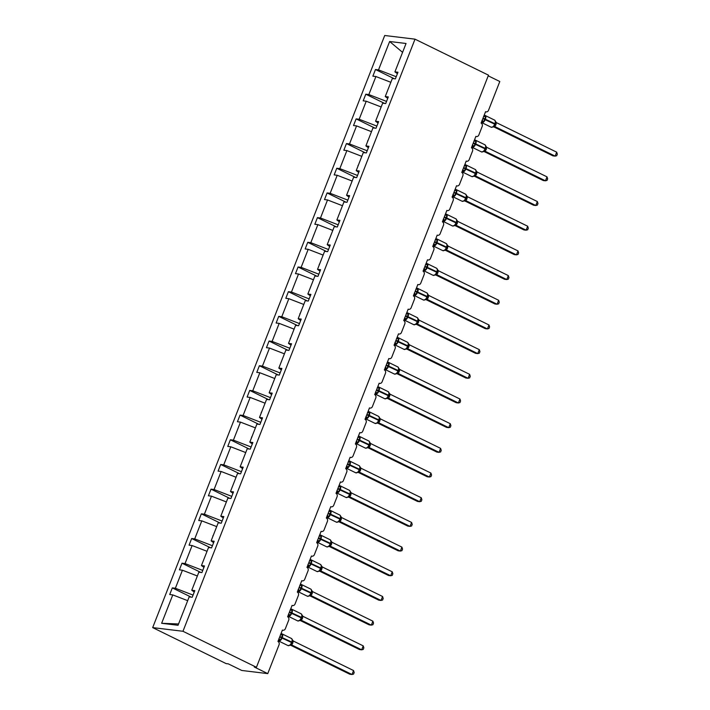 <?xml version="1.0" encoding="UTF-8"?>
<svg xmlns="http://www.w3.org/2000/svg" width="710" height="710" viewBox="0 0 710 710"><rect width="100%" height="100%" fill="white"/><g stroke="black" fill="none" stroke-linecap="round" stroke-linejoin="round"><path stroke-width="1.06" d="M152.677 627.604L226.144 663.61L228.309 663.868L241.79 670.471L267.759 673.621L254.278 667.009L256.443 667.276L488.48 75.171L415.013 39.165L384.714 35.5L152.677 627.604L182.967 631.279L415.013 39.165M488.223 75.837L499.804 81.508L488.516 110.307A2.574 2.219 -83.1 0 1 485.56 111.692L481.096 123.087A2.574 2.219 96.9 0 1 482.188 126.451L478.842 134.998A2.574 2.219 -83.1 0 1 475.886 136.373L471.422 147.769A2.574 2.219 96.9 0 1 472.514 151.132L469.168 159.679A2.574 2.219 -83.1 0 1 466.213 161.063L461.748 172.45A2.574 2.219 96.9 0 1 462.84 175.823L459.494 184.36A2.574 2.219 -83.1 0 1 456.539 185.745L452.075 197.14A2.574 2.219 96.9 0 1 453.166 200.504L449.82 209.051A2.574 2.219 -83.1 0 1 446.865 210.426L442.401 221.822A2.574 2.219 96.9 0 1 443.493 225.185L440.147 233.732A2.574 2.219 -83.1 0 1 437.191 235.117L432.727 246.503A2.574 2.219 96.9 0 1 433.819 249.876L430.473 258.413A2.574 2.219 -83.1 0 1 427.518 259.798L423.053 271.193A2.574 2.219 96.9 0 1 424.145 274.557L420.799 283.104A2.574 2.219 -83.1 0 1 417.844 284.479L413.38 295.875A2.574 2.219 96.9 0 1 414.471 299.238L411.125 307.785A2.574 2.219 -83.1 0 1 408.17 309.169L403.706 320.556A2.574 2.219 96.9 0 1 404.798 323.929L401.452 332.466A2.574 2.219 -83.1 0 1 398.496 333.851L394.032 345.246A2.574 2.219 96.9 0 1 395.124 348.61L391.778 357.157A2.574 2.219 -83.1 0 1 388.823 358.532L384.358 369.928A2.574 2.219 96.9 0 1 385.45 373.291L382.104 381.838A2.574 2.219 -83.1 0 1 379.149 383.222L374.685 394.609A2.574 2.219 96.9 0 1 375.776 397.982L372.43 406.519A2.574 2.219 -83.1 0 1 369.475 407.904L365.011 419.299A2.574 2.219 96.9 0 1 366.103 422.663L362.757 431.21A2.574 2.219 -83.1 0 1 359.801 432.585L355.337 443.981A2.574 2.219 96.9 0 1 356.429 447.344L353.083 455.891A2.574 2.219 -83.1 0 1 350.128 457.275L345.663 468.662A2.574 2.219 96.9 0 1 346.755 472.035L343.409 480.572A2.574 2.219 -83.1 0 1 340.454 481.957L335.99 493.352A2.574 2.219 96.9 0 1 337.081 496.716L333.736 505.263A2.574 2.219 -83.1 0 1 330.78 506.638L326.316 518.034A2.574 2.219 96.9 0 1 327.408 521.397L324.062 529.944A2.574 2.219 -83.1 0 1 321.106 531.328L316.642 542.715A2.574 2.219 96.9 0 1 317.734 546.088L314.388 554.625A2.574 2.219 -83.1 0 1 311.433 556.01L306.969 567.405A2.574 2.219 96.9 0 1 308.06 570.769L304.714 579.316A2.574 2.219 -83.1 0 1 301.759 580.691L297.295 592.087A2.574 2.219 96.9 0 1 298.386 595.45L295.041 603.997A2.574 2.219 -83.1 0 1 292.085 605.381L287.621 616.768A2.574 2.219 96.9 0 1 288.713 620.141L285.367 628.678A2.574 2.219 -83.1 0 1 282.411 630.063L277.947 641.458A2.574 2.219 96.9 0 1 279.039 644.822L267.759 673.621M191.194 597.137L172.317 587.889L175.37 588.253L193.067 595.095M172.317 587.889L169.717 594.536L172.77 594.9L161.64 623.291L178.041 625.279L189.171 596.888L192.224 597.261L194.824 590.613L191.771 590.241L198.844 572.207L201.897 572.571L204.498 565.932L201.445 565.559L208.518 547.516L211.571 547.889L214.171 541.242L211.118 540.878L218.192 522.835L221.245 523.208L223.845 516.56L220.792 516.188L227.866 498.154L230.919 498.518L233.519 491.879L230.466 491.506L237.539 473.464L240.583 473.836L243.193 467.189L240.14 466.825L247.213 448.782L250.257 449.155L252.867 442.507L249.814 442.135L256.887 424.101L259.931 424.465L262.54 417.826L259.487 417.453L266.561 399.419L269.605 399.783L272.214 393.136L269.161 392.772L276.234 374.729L279.279 375.102L281.888 368.454L278.835 368.082L285.908 350.048L288.952 350.412L291.561 343.773L288.508 343.4L295.582 325.366L298.626 325.73L301.235 319.083L298.182 318.719L305.256 300.676L308.3 301.049L310.909 294.401L307.856 294.029L314.929 275.995L317.973 276.367L320.583 269.72L317.53 269.347L324.603 251.313L327.647 251.677L330.256 245.03L327.203 244.666L334.277 226.623L337.321 226.996L339.93 220.349L336.877 219.976L343.951 201.942L346.995 202.315L349.604 195.667L346.551 195.294L353.624 177.26L356.668 177.624L359.278 170.977L356.225 170.613L363.298 152.57L366.342 152.943L368.952 146.296L365.898 145.923L372.972 127.889L376.016 128.262L378.625 121.614L375.572 121.241L382.646 103.207L385.69 103.571L388.299 96.924L385.246 96.56L392.319 78.517L395.363 78.89L397.973 72.243L394.92 71.87L406.049 43.487L389.639 41.499L378.519 69.891L396.215 76.724M194.265 592.051L191.771 590.241M200.868 572.446L181.991 563.199L185.044 563.571L202.74 570.414M203.939 567.37L201.445 565.559M210.542 547.765L191.665 538.517L194.718 538.89L212.414 545.724M213.612 542.68L211.118 540.878M220.215 523.084L201.338 513.836L204.391 514.2L222.088 521.042M223.286 517.998L220.792 516.188M229.889 498.393L211.012 489.154L214.065 489.518L231.762 496.361M232.96 493.317L230.466 491.506M239.563 473.712L220.686 464.464L223.739 464.837L241.436 471.671M242.625 468.627L240.14 466.825M249.237 449.031L230.359 439.783L233.412 440.147L251.109 446.989M252.298 443.945L249.814 442.135M258.91 424.34L240.033 415.101L243.086 415.465L260.783 422.308M261.972 419.264L259.487 417.453M268.584 399.659L249.707 390.411L252.76 390.784L270.457 397.618M271.646 394.574L269.161 392.772M278.258 374.978L259.381 365.73L262.434 366.103L280.13 372.936M281.32 369.892L278.835 368.082M287.932 350.287L269.055 341.048L272.108 341.412L289.804 348.255M290.993 345.211L288.508 343.4M297.605 325.606L278.728 316.358L281.781 316.731L299.478 323.565M300.667 320.521L298.182 318.719M307.279 300.925L288.402 291.677L291.455 292.05L309.152 298.883M310.341 295.839L307.856 294.029M316.953 276.234L298.076 266.995L301.129 267.359L318.825 274.202M320.015 271.158L317.53 269.347M326.627 251.553L307.749 242.305L310.802 242.678L328.499 249.512M329.688 246.468L327.203 244.666M336.3 226.872L317.423 217.624L320.476 217.997L338.173 224.83M339.362 221.786L336.877 219.976M345.974 202.181L327.097 192.942L330.15 193.306L347.847 200.149M349.036 197.105L346.551 195.294M355.648 177.5L336.771 168.252L339.824 168.625L357.52 175.459M358.71 172.415L356.225 170.613M365.322 152.819L346.445 143.571L349.498 143.944L367.194 150.777M368.383 147.733L365.898 145.923M374.995 128.137L356.118 118.889L359.171 119.253L376.868 126.096M378.057 123.052L375.572 121.241M384.669 103.447L365.792 94.199L368.845 94.572L386.542 101.406M387.731 98.362L385.246 96.56M378.519 69.891L375.466 69.518L372.865 76.165L375.909 76.529L390.837 82.298M394.343 78.766L375.466 69.518M397.405 73.68L394.92 71.87M172.77 594.9L187.688 600.669M175.37 588.253L182.443 570.219L179.39 569.846L181.991 563.199M182.443 570.219L197.362 575.987M185.044 563.571L192.117 545.537L189.064 545.165L191.665 538.517M192.117 545.537L207.036 551.297M194.718 538.89L201.791 520.847L198.738 520.483L201.338 513.836M201.791 520.847L216.71 526.616M204.391 514.2L211.465 496.166L208.412 495.793L211.012 489.154M211.465 496.166L226.383 501.934M214.065 489.518L221.138 471.484L218.085 471.112L220.686 464.464M221.138 471.484L236.057 477.244M223.739 464.837L230.812 446.794L227.759 446.43L230.359 439.783M230.812 446.794L245.731 452.563M233.412 440.147L240.486 422.113L237.433 421.74L240.033 415.101M240.486 422.113L255.405 427.881M243.086 415.465L250.16 397.431L247.107 397.059L249.707 390.411M250.16 397.431L265.079 403.191M252.76 390.784L259.833 372.741L256.78 372.377L259.381 365.73M259.833 372.741L274.752 378.51M262.434 366.103L269.507 348.06L266.454 347.687L269.055 341.048M269.507 348.06L284.426 353.828M272.108 341.412L279.181 323.378L276.128 323.006L278.728 316.358M279.181 323.378L294.1 329.138M281.781 316.731L288.846 298.688L285.802 298.324L288.402 291.677M288.846 298.688L303.773 304.457M291.455 292.05L298.519 274.007L295.475 273.634L298.076 266.995M298.519 274.007L313.447 279.776M301.129 267.359L308.193 249.325L305.149 248.953L307.749 242.305M308.193 249.325L323.121 255.085M310.802 242.678L317.867 224.635L314.823 224.271L317.423 217.624M317.867 224.635L332.795 230.404M320.476 217.997L327.541 199.954L324.497 199.581L327.097 192.942M327.541 199.954L342.469 205.722M330.15 193.306L337.214 175.272L334.17 174.9L336.771 168.252M337.214 175.272L352.142 181.032M339.824 168.625L346.888 150.582L343.844 150.218L346.445 143.571M346.888 150.582L361.816 156.351M349.498 143.944L356.562 125.901L353.518 125.528L356.118 118.889M356.562 125.901L371.49 131.669M359.171 119.253L366.236 101.219L363.192 100.847L365.792 94.199M366.236 101.219L381.163 106.979M368.845 94.572L375.909 76.529M193.999 584.57L193.652 585.439M203.672 559.888L203.326 560.749M213.346 535.198L212.822 535.952M223.02 510.517L222.496 511.271M232.694 485.835L232.347 486.696M242.367 461.154L242.021 462.015M252.041 436.464L251.517 437.218M261.715 411.782L261.191 412.537M271.389 387.101L271.042 387.962M281.062 362.411L280.716 363.28M290.736 337.729L290.212 338.484M300.41 313.048L299.886 313.793M310.084 288.358L309.738 289.227M319.757 263.676L319.234 264.431M329.431 238.995L328.908 239.74M339.105 214.305L338.759 215.174M348.779 189.623L348.433 190.484M358.452 164.942L357.929 165.687M368.126 140.252L367.602 141.006M377.8 115.57L377.454 116.431M387.474 90.889L387.127 91.75M402.57 52.354L389.639 41.499M182.967 631.279L256.443 667.276M161.64 623.291L178.556 623.966M483.794 116.431A1.89 1.278 103.7 0 0 484.868 115.987L485.702 116.609L483.705 121.712L481.628 121.871M493.512 126.735L552.975 155.872L555.14 156.129L556.684 152.171L496.521 122.688L494.968 126.646L493.166 126.957L495.047 124.419L494.879 123.673A3.692 1.793 -63.9 0 0 494.639 120.132L485.205 115.508A3.692 1.793 116.1 0 1 485.436 119.049L485.249 119.528A3.692 1.793 116.1 0 1 482.054 122.697A3.692 1.793 116.1 0 1 481.762 122.617L491.205 127.241A3.692 1.793 -63.9 0 0 491.497 127.321A3.692 1.793 -63.9 0 0 494.692 124.152L494.71 125.146M556.684 152.171L557.323 154.141L556.711 155.721L555.14 156.129L495.03 126.673L493.814 126.602M495.544 122.892L495.722 121.774L494.639 120.132M483.705 121.712L482.046 120.318M483.599 116.36L485.702 116.609M495.403 121.366L496.521 122.688M474.12 141.112A1.89 1.278 103.7 0 0 475.194 140.678L476.028 141.29L474.031 146.393L471.955 146.553M483.838 151.416L543.301 180.553L545.466 180.81L547.019 176.861L486.847 147.378L485.294 151.337L483.492 151.638L485.374 149.1L485.205 148.355A3.692 1.793 -63.9 0 0 484.966 144.813L475.531 140.19A3.692 1.793 116.1 0 1 475.762 143.731L475.576 144.21A3.692 1.793 116.1 0 1 472.381 147.387A3.692 1.793 116.1 0 1 472.097 147.298L481.531 151.922A3.692 1.793 -63.9 0 0 481.824 152.011A3.692 1.793 -63.9 0 0 485.019 148.834L485.383 149.091L485.888 147.502L485.755 145.852L486.048 146.455L484.966 144.813M485.028 149.854L485.374 149.1L485.028 149.854M547.019 176.861L547.65 178.822L547.037 180.402L545.466 180.81L485.356 151.363L484.14 151.292M474.031 146.393L472.372 145M473.925 141.041L476.028 141.29M485.729 146.047L486.847 147.378M464.447 165.803A1.89 1.278 103.7 0 0 465.52 165.359L466.355 165.98L464.358 171.083L462.281 171.243M474.165 176.098L533.627 205.234L535.793 205.501L537.346 201.542L477.173 172.06L475.62 176.018L473.818 176.32L475.7 173.781L475.531 173.045A3.692 1.793 -63.9 0 0 475.292 169.504L465.858 164.88A3.692 1.793 116.1 0 1 466.088 168.421L465.902 168.891A3.692 1.793 116.1 0 1 462.707 172.069A3.692 1.793 116.1 0 1 462.423 171.989L471.857 176.612A3.692 1.793 -63.9 0 0 472.15 176.692A3.692 1.793 -63.9 0 0 475.345 173.515L475.709 173.781L476.215 172.184L476.082 170.533L476.374 171.145L475.292 169.504M475.354 174.545L475.7 173.781L475.354 174.545L475.691 173.799L476.499 174.376M537.346 201.542L537.976 203.513L537.364 205.092L535.793 205.501L475.682 176.044L474.466 175.974M464.358 171.083L462.707 169.69M464.251 165.732L466.355 165.98M476.055 170.728L477.173 172.06M454.773 190.484A1.89 1.278 103.7 0 0 455.847 190.04L456.681 190.662L454.684 195.765L452.607 195.924M465.946 200.699L464.145 201.01L466.026 198.472L466.825 199.057L466.009 200.726L464.793 200.655M466.035 198.463L465.68 199.226L465.858 197.726A3.692 1.793 -63.9 0 0 465.618 194.185L456.184 189.561A3.692 1.793 116.1 0 1 456.415 193.102L456.228 193.582A3.692 1.793 116.1 0 1 453.033 196.75A3.692 1.793 116.1 0 1 452.749 196.67L462.183 201.294A3.692 1.793 -63.9 0 0 462.476 201.374A3.692 1.793 -63.9 0 0 465.671 198.205L466.035 198.463L466.541 196.865L466.408 195.223L466.701 195.827L465.618 194.185M466.009 200.726L526.119 230.182L523.953 229.925L464.491 200.788M527.672 226.224L528.302 228.194L527.69 229.774L526.119 230.182L527.672 226.224L467.499 196.741L466.825 199.057M454.684 195.765L453.033 194.371M454.578 190.413L456.681 190.662M466.381 195.419L467.499 196.741M445.099 215.165A1.89 1.278 103.7 0 0 446.173 214.731L447.007 215.343L445.01 220.446L442.933 220.606M454.817 225.469L514.28 254.606L516.445 254.863L517.998 250.914L457.826 221.431L456.273 225.389L454.471 225.691L456.353 223.153L456.184 222.407A3.692 1.793 -63.9 0 0 455.944 218.866L446.51 214.243A3.692 1.793 116.1 0 1 446.741 217.784L446.555 218.263A3.692 1.793 116.1 0 1 443.359 221.44A3.692 1.793 116.1 0 1 443.075 221.351L452.51 225.975A3.692 1.793 -63.9 0 0 452.802 226.064A3.692 1.793 -63.9 0 0 455.997 222.887L456.015 223.881M517.998 250.914L518.628 252.875L518.016 254.455L516.445 254.863L456.335 225.416L455.119 225.345M456.361 223.135L457.027 220.508L455.944 218.866M445.01 220.446L443.359 219.053M444.904 215.095L447.007 215.343M456.707 220.1L457.826 221.431M435.425 239.856A1.89 1.278 103.7 0 0 436.499 239.412L437.333 240.033L435.336 245.136L433.26 245.296M445.143 250.151L504.606 279.287L506.771 279.554L508.324 275.595L448.152 246.113L446.599 250.071L444.797 250.373L446.679 247.834L446.51 247.098A3.692 1.793 -63.9 0 0 446.27 243.557L436.836 238.933A3.692 1.793 116.1 0 1 437.067 242.474L436.881 242.944A3.692 1.793 116.1 0 1 433.686 246.121A3.692 1.793 116.1 0 1 433.402 246.033L442.836 250.657A3.692 1.793 -63.9 0 0 443.129 250.745A3.692 1.793 -63.9 0 0 446.324 247.568L446.688 247.834L447.193 246.237L447.06 244.586L447.353 245.198L446.27 243.557M446.333 248.598L446.67 247.852M508.324 275.595L508.955 277.566L508.342 279.145L506.771 279.554L446.661 250.097L445.445 250.026M435.336 245.136L433.686 243.743M435.23 239.785L437.333 240.033M447.034 244.781L448.152 246.113M425.752 264.537A1.89 1.278 103.7 0 0 426.825 264.093L427.66 264.715L425.663 269.818L423.586 269.977M435.47 274.841L494.932 303.978L497.098 304.235L498.651 300.277L438.478 270.794L436.925 274.752L435.123 275.063L437.005 272.525L436.836 271.779A3.692 1.793 -63.9 0 0 436.597 268.238L427.163 263.614A3.692 1.793 116.1 0 1 427.393 267.155L427.207 267.635A3.692 1.793 116.1 0 1 424.012 270.803A3.692 1.793 116.1 0 1 423.728 270.723L433.162 275.347A3.692 1.793 -63.9 0 0 433.455 275.427A3.692 1.793 -63.9 0 0 436.65 272.258L437.014 272.516L437.52 270.918L437.387 269.276L437.68 269.88L436.597 268.238M436.659 273.279L437.005 272.525L436.659 273.279L436.996 272.533L437.804 273.11M498.651 300.277L499.281 302.247L498.668 303.827L497.098 304.235L436.987 274.779L435.771 274.708M425.663 269.818L424.012 268.424M425.556 264.466L427.66 264.715M437.36 269.472L438.478 270.794M416.078 289.219A1.89 1.278 103.7 0 0 417.152 288.784L417.986 289.396L415.989 294.499L413.912 294.659M427.251 299.442L425.45 299.744L427.331 297.206L428.13 297.792L427.313 299.469L426.098 299.398M427.34 297.197L426.985 297.96L427.163 296.461A3.692 1.793 -63.9 0 0 426.923 292.919L417.489 288.295A3.692 1.793 116.1 0 1 417.72 291.837L417.533 292.316A3.692 1.793 116.1 0 1 414.338 295.493A3.692 1.793 116.1 0 1 414.054 295.404L423.488 300.028A3.692 1.793 -63.9 0 0 423.781 300.117A3.692 1.793 -63.9 0 0 426.976 296.94L427.34 297.197L427.846 295.608L427.713 293.958L428.006 294.561L426.923 292.919M427.313 299.469L487.424 328.916L485.258 328.659L425.796 299.522M488.977 324.967L489.607 326.928L488.995 328.508L487.424 328.916L488.977 324.967L428.867 295.511L428.13 297.792M415.989 294.499L414.338 293.106M415.882 289.147L417.986 289.396M427.686 294.153L428.805 295.484M406.404 313.909A1.89 1.278 103.7 0 0 407.478 313.465L408.312 314.086L406.315 319.189L404.238 319.349M416.122 324.204L475.585 353.34L477.75 353.607L479.303 349.648L419.131 320.166L417.578 324.124L415.776 324.426L417.666 321.887L417.489 321.151A3.692 1.793 -63.9 0 0 417.249 317.61L407.815 312.986A3.692 1.793 116.1 0 1 408.046 316.527L407.859 316.997A3.692 1.793 116.1 0 1 404.664 320.174A3.692 1.793 116.1 0 1 404.38 320.086L413.815 324.71A3.692 1.793 -63.9 0 0 414.108 324.798A3.692 1.793 -63.9 0 0 417.302 321.621L417.666 321.887L418.172 320.29L418.039 318.639L418.332 319.252L417.249 317.61M417.311 322.651L417.666 321.887L417.311 322.651M479.303 349.648L479.933 351.619L479.321 353.198L477.75 353.607L417.64 324.15L416.424 324.079M406.315 319.189L404.664 317.796M406.209 313.838L408.312 314.086M418.012 318.834L419.131 320.166M396.73 338.59A1.89 1.278 103.7 0 0 397.804 338.146L398.638 338.768L396.642 343.871L394.565 344.03M406.448 348.894L465.911 378.031L468.076 378.288L469.629 374.33L409.457 344.847L407.904 348.805L406.102 349.116L407.993 346.578L407.815 345.832A3.692 1.793 -63.9 0 0 407.575 342.291L398.141 337.667A3.692 1.793 116.1 0 1 398.372 341.208L398.186 341.688A3.692 1.793 116.1 0 1 394.991 344.856A3.692 1.793 116.1 0 1 394.707 344.776L404.141 349.4A3.692 1.793 -63.9 0 0 404.434 349.48A3.692 1.793 -63.9 0 0 407.629 346.302L407.993 346.569L408.498 344.971L408.365 343.329L408.658 343.933L407.575 342.291M407.638 347.332L407.975 346.586M469.629 374.33L470.26 376.3L469.647 377.88L468.076 378.288L407.966 348.832L406.75 348.761M396.642 343.871L394.991 342.477M396.535 338.519L398.638 338.768M408.339 343.525L409.457 344.847M387.056 363.272A1.89 1.278 103.7 0 0 388.13 362.837L388.965 363.449L386.968 368.552L384.891 368.712M398.23 373.495L396.428 373.797L398.319 371.259L398.141 370.514A3.692 1.793 -63.9 0 0 397.902 366.972L388.468 362.348A3.692 1.793 116.1 0 1 388.698 365.89L388.512 366.369A3.692 1.793 116.1 0 1 385.317 369.546A3.692 1.793 116.1 0 1 385.033 369.457L394.467 374.081A3.692 1.793 -63.9 0 0 394.76 374.17A3.692 1.793 -63.9 0 0 397.955 370.993L399.295 371.374L398.292 373.522L397.076 373.451M397.964 372.013L398.319 371.259L397.964 372.013L398.301 371.277L399.109 371.845M398.292 373.522L458.403 402.969L456.237 402.712L396.775 373.575M459.956 399.02L460.586 400.981L459.973 402.561L458.403 402.969L459.956 399.02L399.845 369.564L399.295 371.374M398.807 369.733L398.984 368.614L397.902 366.972M386.968 368.552L385.317 367.159M386.861 363.2L388.965 363.449M398.665 368.206L399.783 369.537M377.383 387.962A1.89 1.278 103.7 0 0 378.457 387.518L379.291 388.139L377.294 393.242L375.217 393.402M388.556 398.177L386.755 398.479L388.645 395.94L389.435 396.535L388.618 398.203L387.403 398.132M388.29 396.704L388.468 395.204A3.692 1.793 -63.9 0 0 388.228 391.663L378.794 387.039A3.692 1.793 116.1 0 1 379.025 390.58L378.838 391.05A3.692 1.793 116.1 0 1 375.643 394.227A3.692 1.793 116.1 0 1 375.359 394.139L384.793 398.763A3.692 1.793 -63.9 0 0 385.086 398.851A3.692 1.793 -63.9 0 0 388.281 395.674L388.29 396.704M388.618 398.203L448.729 427.66L446.563 427.393L387.101 398.257M450.282 423.701L450.912 425.672L450.3 427.251L448.729 427.66L450.282 423.701L390.172 394.245L389.435 396.535M388.645 395.931L389.311 393.305L388.228 391.663M377.294 393.242L375.643 391.849M377.188 387.891L379.291 388.139M388.991 392.887L390.109 394.219M367.709 412.643A1.89 1.278 103.7 0 0 368.783 412.199L369.617 412.821L367.62 417.924L365.543 418.083M377.427 422.947L436.89 452.084L439.055 452.341L440.608 448.383L380.436 418.9L378.883 422.858L377.081 423.16L378.971 420.631L378.794 419.885A3.692 1.793 -63.9 0 0 378.554 416.344L369.12 411.72A3.692 1.793 116.1 0 1 369.351 415.261L369.164 415.732A3.692 1.793 116.1 0 1 365.969 418.909A3.692 1.793 116.1 0 1 365.685 418.829L375.12 423.453A3.692 1.793 -63.9 0 0 375.412 423.533A3.692 1.793 -63.9 0 0 378.608 420.355L378.971 420.622L379.477 419.024L379.344 417.382L379.637 417.986L378.554 416.344M378.616 421.385L378.971 420.631L378.616 421.385M440.608 448.383L441.238 450.353L440.626 451.933L439.055 452.341L378.945 422.885L377.729 422.814M367.62 417.924L365.969 416.53M367.514 412.572L369.617 412.821M379.317 417.578L380.436 418.9M358.035 437.324A1.89 1.278 103.7 0 0 359.109 436.89L359.943 437.502L357.946 442.605L355.87 442.765M367.753 447.628L427.216 476.765L429.381 477.022L430.934 473.073L370.762 443.59L369.209 447.548L367.407 447.85L369.298 445.312L369.12 444.567A3.692 1.793 -63.9 0 0 368.88 441.025L359.446 436.401A3.692 1.793 116.1 0 1 359.677 439.943L359.491 440.422A3.692 1.793 116.1 0 1 356.296 443.599A3.692 1.793 116.1 0 1 356.012 443.51L365.446 448.134A3.692 1.793 -63.9 0 0 365.739 448.223A3.692 1.793 -63.9 0 0 368.934 445.046L369.298 445.303L369.803 443.714L369.67 442.064L369.972 442.667L368.88 441.025M368.943 446.066L369.298 445.312L368.943 446.066L369.28 445.33L370.087 445.898M430.934 473.073L431.565 475.034L430.952 476.614L429.381 477.022L369.271 447.575L368.055 447.504M357.946 442.605L356.296 441.212M357.84 437.253L359.943 437.502M369.644 442.259L370.762 443.59M348.361 462.015A1.89 1.278 103.7 0 0 349.435 461.571L350.27 462.192L348.273 467.295L346.196 467.455M358.08 472.31L417.542 501.446L419.708 501.713L421.261 497.754L361.088 468.272L359.535 472.23L357.733 472.532L359.624 469.993L359.446 469.257A3.692 1.793 -63.9 0 0 359.207 465.716L349.773 461.092A3.692 1.793 116.1 0 1 350.003 464.633L349.817 465.103A3.692 1.793 116.1 0 1 346.631 468.28A3.692 1.793 116.1 0 1 346.338 468.192L355.772 472.816A3.692 1.793 -63.9 0 0 356.065 472.904A3.692 1.793 -63.9 0 0 359.26 469.727L359.624 469.993L360.13 468.396L359.997 466.745L360.298 467.349L359.207 465.716M359.269 470.757L359.624 469.993L359.269 470.757M421.261 497.754L421.891 499.725L421.279 501.304L419.708 501.713L359.597 472.256L358.381 472.185M348.273 467.295L346.622 465.902M348.166 461.944L350.27 462.192M359.97 466.94L361.088 468.272M338.688 486.696A1.89 1.278 103.7 0 0 339.762 486.252L340.596 486.874L338.599 491.977L336.522 492.136M348.406 497L407.868 526.128L410.034 526.394L411.587 522.436L351.414 492.953L349.861 496.911L348.06 497.213L349.95 494.684L349.773 493.938A3.692 1.793 -63.9 0 0 349.533 490.397L340.099 485.773A3.692 1.793 116.1 0 1 340.33 489.314L340.143 489.785A3.692 1.793 116.1 0 1 336.957 492.962A3.692 1.793 116.1 0 1 336.664 492.882L346.098 497.506A3.692 1.793 -63.9 0 0 346.391 497.586A3.692 1.793 -63.9 0 0 349.586 494.409L349.604 495.411M411.587 522.436L412.217 524.406L411.605 525.986L410.034 526.394L349.923 496.938L348.708 496.867M349.95 494.666L350.625 492.039L349.533 490.397M338.599 491.977L336.948 490.583M338.492 486.625L340.596 486.874M350.296 491.631L351.414 492.953M329.014 511.377A1.89 1.278 103.7 0 0 330.088 510.943L330.922 511.555L328.925 516.658L326.848 516.818M338.732 521.681L398.195 550.818L400.36 551.075L401.913 547.126L341.741 517.643L340.188 521.601L338.386 521.903L340.276 519.365L340.099 518.62A3.692 1.793 -63.9 0 0 339.859 515.078L330.425 510.454A3.692 1.793 116.1 0 1 330.656 513.996L330.469 514.475A3.692 1.793 116.1 0 1 327.283 517.652A3.692 1.793 116.1 0 1 326.99 517.563L336.425 522.187A3.692 1.793 -63.9 0 0 336.717 522.276A3.692 1.793 -63.9 0 0 339.912 519.099L340.276 519.356L340.782 517.767L340.649 516.117L340.951 516.72L339.859 515.078M339.921 520.119L340.276 519.365L339.921 520.119M401.913 547.126L402.543 549.087L401.931 550.667L400.36 551.075L340.25 521.628L339.034 521.557M328.925 516.658L327.274 515.265M328.819 511.306L330.922 511.555M340.623 516.312L341.741 517.643M319.349 536.068A1.89 1.278 103.7 0 0 320.414 535.624L321.248 536.245L319.252 541.348L317.175 541.508M329.058 546.363L388.521 575.499L390.686 575.766L392.239 571.807L332.067 542.325L330.514 546.283L328.712 546.585L330.603 544.046L330.425 543.31A3.692 1.793 -63.9 0 0 330.185 539.769L320.751 535.145A3.692 1.793 116.1 0 1 320.982 538.686L320.796 539.156A3.692 1.793 116.1 0 1 317.61 542.333A3.692 1.793 116.1 0 1 317.317 542.245L326.751 546.869A3.692 1.793 -63.9 0 0 327.044 546.957A3.692 1.793 -63.9 0 0 330.239 543.78L330.603 544.046L331.108 542.449L330.975 540.798L331.277 541.402L330.185 539.769M330.248 544.81L330.603 544.046L330.248 544.81L330.594 544.064L331.392 544.641M392.239 571.807L392.87 573.778L392.257 575.357L390.686 575.766L330.576 546.309L329.36 546.239M319.252 541.348L317.601 539.955M319.145 535.997L321.248 536.245M330.949 540.993L332.067 542.325M309.675 560.749A1.89 1.278 103.7 0 0 310.74 560.305L311.575 560.927L309.578 566.03L307.501 566.189M320.84 570.964L319.038 571.266L320.929 568.737L321.719 569.322L320.902 570.991L319.686 570.92M320.929 568.728L320.574 569.491L320.751 567.991A3.692 1.793 -63.9 0 0 320.512 564.45L311.078 559.826A3.692 1.793 116.1 0 1 311.308 563.367L311.122 563.838A3.692 1.793 116.1 0 1 307.936 567.015A3.692 1.793 116.1 0 1 307.643 566.935L317.077 571.559A3.692 1.793 -63.9 0 0 317.37 571.639A3.692 1.793 -63.9 0 0 320.565 568.462L320.929 568.728L321.435 567.13L321.302 565.488L321.603 566.092L320.512 564.45M320.902 570.991L381.013 600.447L378.847 600.181L319.385 571.053M382.566 596.489L383.196 598.459L382.583 600.039L381.013 600.447L382.566 596.489L322.393 567.006L321.719 569.322M309.578 566.03L307.927 564.636M309.471 560.678L311.575 560.927M321.275 565.684L322.393 567.006M300.002 585.43A1.89 1.278 103.7 0 0 301.067 584.996L301.901 585.608L299.904 590.711L297.827 590.871M309.711 595.734L369.173 624.871L371.339 625.128L372.892 621.179L312.719 591.687L311.166 595.654L309.365 595.956L311.255 593.418L311.078 592.672A3.692 1.793 -63.9 0 0 310.838 589.131L301.404 584.507A3.692 1.793 116.1 0 1 301.635 588.049L301.448 588.528A3.692 1.793 116.1 0 1 298.262 591.705A3.692 1.793 116.1 0 1 297.969 591.616L307.403 596.24A3.692 1.793 -63.9 0 0 307.696 596.329A3.692 1.793 -63.9 0 0 310.891 593.152L310.909 594.146M372.892 621.179L373.522 623.14L372.91 624.72L371.339 625.128L311.228 595.681L310.013 595.61M311.255 593.4L311.93 590.773L310.838 589.131M299.904 590.711L298.253 589.318M299.798 585.359L301.901 585.608M311.601 590.365L312.719 591.687M290.328 610.121A1.89 1.278 103.7 0 0 291.393 609.677L292.227 610.298L290.23 615.401L288.154 615.561M300.037 620.416L359.5 649.552L361.665 649.819L363.218 645.86L303.046 616.378L301.493 620.336L299.691 620.638L301.581 618.099L301.404 617.363A3.692 1.793 -63.9 0 0 301.164 613.822L291.73 609.198A3.692 1.793 116.1 0 1 291.961 612.739L291.774 613.209A3.692 1.793 116.1 0 1 288.588 616.386A3.692 1.793 116.1 0 1 288.295 616.298L297.73 620.922A3.692 1.793 -63.9 0 0 298.022 621.01A3.692 1.793 -63.9 0 0 301.217 617.833L301.581 618.099L302.087 616.502L301.954 614.851L302.256 615.455L301.164 613.822M301.226 618.863L301.572 618.117M363.218 645.86L363.857 647.831L363.236 649.41L361.665 649.819L301.555 620.362L300.339 620.291M290.23 615.401L288.579 614.008M290.124 610.05L292.227 610.298M301.927 615.046L303.046 616.378M280.654 634.802A1.89 1.278 103.7 0 0 281.719 634.358L282.553 634.98L280.556 640.083L278.48 640.242M290.363 645.106L349.826 674.234L351.991 674.5L353.544 670.542L293.372 641.059L291.819 645.017L290.017 645.319L291.908 642.79L291.73 642.044A3.692 1.793 -63.9 0 0 291.49 638.503L282.056 633.879A3.692 1.793 116.1 0 1 282.287 637.42L282.101 637.891A3.692 1.793 116.1 0 1 278.915 641.068A3.692 1.793 116.1 0 1 278.622 640.988L288.056 645.612A3.692 1.793 -63.9 0 0 288.349 645.692A3.692 1.793 -63.9 0 0 291.544 642.514L291.908 642.781L292.413 641.183L292.28 639.541L292.582 640.145L291.49 638.503M291.553 643.544L291.908 642.79L291.553 643.544M353.544 670.542L354.183 672.512L353.562 674.092L351.991 674.5L291.881 645.044L290.665 644.973M280.556 640.083L278.906 638.689M280.45 634.731L282.553 634.98M292.254 639.737L293.372 641.059M482.844 118.623L494.692 124.152L494.879 123.673L483.031 118.153M484.912 115.419A3.692 1.793 116.1 0 1 485.205 115.508L484.113 115.393M495.056 124.401L495.562 122.812M482.596 121.774A1.89 1.278 103.7 0 0 482.143 120.416M495.021 126.682A1.89 1.828 76.7 0 0 493.903 126.584L493.903 126.584A1.89 1.828 76.7 0 0 493.379 126.797M495.039 124.454L495.846 125.004M495.225 123.975L496.033 124.525M473.171 143.313L485.019 148.834L485.205 148.355L473.357 142.834M475.238 140.11A3.692 1.793 116.1 0 1 475.531 140.19L474.44 140.074M472.922 146.455A1.89 1.278 103.7 0 0 472.469 145.097M485.347 151.363A1.89 1.828 76.7 0 0 484.229 151.266L484.229 151.266A1.89 1.828 76.7 0 0 483.705 151.487M485.365 149.135L486.172 149.686M485.551 148.656L486.359 149.215M463.497 167.995L475.345 173.515L475.531 173.045L463.683 167.516M465.565 164.791A3.692 1.793 116.1 0 1 465.858 164.88L464.766 164.764M463.248 171.145A1.89 1.278 103.7 0 0 462.796 169.788M475.673 176.044A1.89 1.828 76.7 0 0 474.555 175.947L474.555 175.947A1.89 1.828 76.7 0 0 474.031 176.169M475.877 173.346L476.685 173.897M453.823 192.676L465.671 198.205L465.858 197.726L454.01 192.206M455.891 189.472A3.692 1.793 116.1 0 1 456.184 189.561L455.092 189.446M453.575 195.827A1.89 1.278 103.7 0 0 453.122 194.469M466 200.735A1.89 1.828 76.7 0 0 464.881 200.637L464.881 200.637A1.89 1.828 76.7 0 0 464.358 200.85M466.204 198.028L467.011 198.578M444.149 217.366L455.997 222.887L456.184 222.407L444.336 216.887M446.217 214.163A3.692 1.793 116.1 0 1 446.51 214.243L445.418 214.127M443.901 220.508A1.89 1.278 103.7 0 0 443.448 219.15M456.326 225.416A1.89 1.828 76.7 0 0 455.208 225.318L455.208 225.318A1.89 1.828 76.7 0 0 454.684 225.54M456.344 223.188L457.151 223.739M456.53 222.709L457.338 223.268M434.476 242.048L446.324 247.568L446.51 247.098L434.662 241.569M436.543 238.844A3.692 1.793 116.1 0 1 436.836 238.933L435.745 238.817M434.227 245.198A1.89 1.278 103.7 0 0 433.774 243.841M446.652 250.097A1.89 1.828 76.7 0 0 445.534 250L445.534 250A1.89 1.828 76.7 0 0 445.01 250.222M446.67 247.87L447.477 248.429M446.856 247.399L447.664 247.95M424.802 266.729L436.65 272.258L436.836 271.779L424.988 266.259M426.87 263.525A3.692 1.793 116.1 0 1 427.163 263.614L426.071 263.499M424.553 269.88A1.89 1.278 103.7 0 0 424.101 268.522M436.978 274.788A1.89 1.828 76.7 0 0 435.86 274.69L435.86 274.69A1.89 1.828 76.7 0 0 435.336 274.903M437.183 272.081L437.99 272.631M415.128 291.419L426.976 296.94L427.163 296.461L415.314 290.94M417.196 288.216A3.692 1.793 116.1 0 1 417.489 288.295L416.397 288.18M414.88 294.561A1.89 1.278 103.7 0 0 414.427 293.203M427.305 299.469A1.89 1.828 76.7 0 0 426.186 299.371L426.186 299.371A1.89 1.828 76.7 0 0 425.663 299.593M427.509 296.762L428.316 297.321M405.454 316.101L417.302 321.621L417.489 321.151L405.641 315.622M407.522 312.897A3.692 1.793 116.1 0 1 407.815 312.986L406.723 312.87M405.206 319.252A1.89 1.278 103.7 0 0 404.753 317.894M417.631 324.15A1.89 1.828 76.7 0 0 416.513 324.053L416.513 324.053A1.89 1.828 76.7 0 0 415.989 324.275M417.649 321.923L418.456 322.482M417.835 321.452L418.643 322.003M395.781 340.782L407.629 346.302L407.815 345.832L395.967 340.312M397.848 337.578A3.692 1.793 116.1 0 1 398.141 337.667L397.05 337.552M395.532 343.933A1.89 1.278 103.7 0 0 395.079 342.575M407.957 348.841A1.89 1.828 76.7 0 0 406.839 348.743L406.839 348.743A1.89 1.828 76.7 0 0 406.315 348.956M407.975 346.613L408.783 347.163M408.161 346.134L408.969 346.684M386.107 365.472L397.955 370.993L398.141 370.514L386.293 364.993M388.175 362.269A3.692 1.793 116.1 0 1 388.468 362.348L387.376 362.233M385.858 368.614A1.89 1.278 103.7 0 0 385.406 367.256M398.283 373.522A1.89 1.828 76.7 0 0 397.165 373.424L397.165 373.424A1.89 1.828 76.7 0 0 396.642 373.646M376.433 390.154L388.281 395.674L388.468 395.204L376.62 389.675M378.501 386.95A3.692 1.793 116.1 0 1 378.794 387.039L377.702 386.923M376.185 393.305A1.89 1.278 103.7 0 0 375.732 391.947M388.61 398.203A1.89 1.828 76.7 0 0 387.491 398.106L387.491 398.106A1.89 1.828 76.7 0 0 386.968 398.328M388.814 395.505L389.621 396.056M366.759 414.835L378.608 420.355L378.794 419.885L366.946 414.365M368.827 411.631A3.692 1.793 116.1 0 1 369.12 411.72L368.029 411.605M366.511 417.986A1.89 1.278 103.7 0 0 366.058 416.628M378.936 422.894A1.89 1.828 76.7 0 0 377.818 422.796L377.818 422.796A1.89 1.828 76.7 0 0 377.294 423.009M378.954 420.666L379.761 421.216M379.14 420.187L379.948 420.737M357.086 439.525L368.934 445.046L369.12 444.567L357.272 439.046M359.154 436.322A3.692 1.793 116.1 0 1 359.446 436.401L358.355 436.286M356.837 442.667A1.89 1.278 103.7 0 0 356.385 441.309M369.262 447.575A1.89 1.828 76.7 0 0 368.144 447.477L368.144 447.477A1.89 1.828 76.7 0 0 367.62 447.699M369.466 444.868L370.274 445.427M347.412 464.207L359.26 469.727L359.446 469.257L347.598 463.728M349.48 461.003A3.692 1.793 116.1 0 1 349.773 461.092L348.681 460.976M347.163 467.358A1.89 1.278 103.7 0 0 346.711 466M359.588 472.256A1.89 1.828 76.7 0 0 358.47 472.159L358.47 472.159A1.89 1.828 76.7 0 0 357.946 472.381M359.278 470.73L359.615 470.011L360.414 470.588M359.792 469.559L360.6 470.109M337.738 488.888L349.586 494.409L349.773 493.938L337.924 488.418M339.806 485.684A3.692 1.793 116.1 0 1 340.099 485.773L339.007 485.658M337.49 492.039A1.89 1.278 103.7 0 0 337.037 490.681M349.915 496.947A1.89 1.828 76.7 0 0 348.796 496.849L348.796 496.849A1.89 1.828 76.7 0 0 348.273 497.062M349.932 494.719L350.74 495.269M350.119 494.24L350.926 494.79M328.064 513.578L339.912 519.099L340.099 518.62L328.251 513.099M330.132 510.375A3.692 1.793 116.1 0 1 330.425 510.454L329.333 510.339M327.816 516.72A1.89 1.278 103.7 0 0 327.363 515.362M340.241 521.628A1.89 1.828 76.7 0 0 339.123 521.53L339.123 521.53A1.89 1.828 76.7 0 0 338.599 521.752M340.259 519.4L341.066 519.951M340.445 518.921L341.253 519.48M318.391 538.26L330.239 543.78L330.425 543.31L318.577 537.781M320.458 535.056A3.692 1.793 116.1 0 1 320.751 535.145L319.66 535.029M318.142 541.41A1.89 1.278 103.7 0 0 317.689 540.053M330.567 546.309A1.89 1.828 76.7 0 0 329.449 546.212L329.449 546.212A1.89 1.828 76.7 0 0 328.925 546.434M330.771 543.611L331.579 544.162M308.717 562.941L320.565 568.462L320.751 567.991L308.903 562.471M310.785 559.737A3.692 1.793 116.1 0 1 311.078 559.826L309.986 559.711M308.468 566.092A1.89 1.278 103.7 0 0 308.016 564.734M320.893 571A1.89 1.828 76.7 0 0 319.775 570.902L319.775 570.902A1.89 1.828 76.7 0 0 319.252 571.115M321.097 568.293L321.905 568.843M299.043 587.631L310.891 593.152L311.078 592.672L299.23 587.152M301.111 584.428A3.692 1.793 116.1 0 1 301.404 584.507L300.312 584.392M298.795 590.773A1.89 1.278 103.7 0 0 298.342 589.415M311.22 595.681A1.89 1.828 76.7 0 0 310.101 595.583L310.101 595.583A1.89 1.828 76.7 0 0 309.578 595.805M311.237 593.453L312.054 594.004M311.424 592.974L312.231 593.533M289.369 612.313L301.217 617.833L301.404 617.363L289.556 611.834M291.437 609.109A3.692 1.793 116.1 0 1 291.73 609.198L290.639 609.082M289.121 615.463A1.89 1.278 103.7 0 0 288.668 614.106M301.546 620.362A1.89 1.828 76.7 0 0 300.428 620.265L300.428 620.265A1.89 1.828 76.7 0 0 299.904 620.487M301.564 618.135L302.38 618.694M301.75 617.664L302.558 618.215M279.696 636.994L291.544 642.514L291.73 642.044L279.882 636.524M281.764 633.79A3.692 1.793 116.1 0 1 282.056 633.879L280.965 633.764M279.447 640.145A1.89 1.278 103.7 0 0 278.995 638.787M291.872 645.053A1.89 1.828 76.7 0 0 290.754 644.955L290.754 644.955A1.89 1.828 76.7 0 0 290.23 645.168M291.57 643.517L291.899 642.798L292.706 643.375M292.076 642.346L292.884 642.896M486.181 111.878L485.525 111.798M476.508 136.56L475.851 136.48M466.834 161.25L466.177 161.17M457.16 185.931L456.503 185.851M447.486 210.613L446.83 210.533M437.813 235.303L437.156 235.223M428.139 259.984L427.482 259.904M418.465 284.666L417.808 284.586M408.791 309.356L408.135 309.276M399.118 334.037L398.461 333.957M389.444 358.719L388.787 358.639M379.77 383.409L379.113 383.329M370.096 408.09L369.44 408.01M360.423 432.772L359.766 432.692M350.749 457.462L350.092 457.382M341.075 482.143L340.418 482.063M331.401 506.825L330.745 506.745M321.728 531.515L321.071 531.435M312.054 556.196L311.397 556.116M302.38 580.878L301.723 580.798M292.706 605.568L292.05 605.488M283.033 630.249L282.376 630.169M491.205 127.241L494.089 126.549M481.531 151.922L484.415 151.239M485.036 149.828L485.365 149.118M471.857 176.612L474.741 175.92M462.183 201.294L465.068 200.602M465.689 199.199L466.017 198.48M452.51 225.975L455.394 225.292M442.836 250.657L445.72 249.973M433.162 275.347L436.046 274.655M423.488 300.028L426.373 299.345M426.994 297.934L427.322 297.224M413.815 324.71L416.699 324.026M417.32 322.624L417.649 321.905M404.141 349.4L407.025 348.708M394.467 374.081L397.351 373.398M398.505 370.78L398.825 369.661M384.793 398.763L387.678 398.079M388.299 396.677L388.627 395.958M375.12 423.453L378.004 422.761M378.625 421.358L378.954 420.639M365.446 448.134L368.33 447.451M355.772 472.816L358.656 472.132M346.098 497.506L348.983 496.814M336.425 522.187L339.309 521.504M339.93 520.093L340.267 519.383M326.751 546.869L329.635 546.185M317.077 571.559L319.961 570.867M320.583 569.464L320.92 568.745M307.403 596.24L310.288 595.557M297.73 620.922L300.614 620.238M288.056 645.612L290.94 644.92"/></g></svg>

